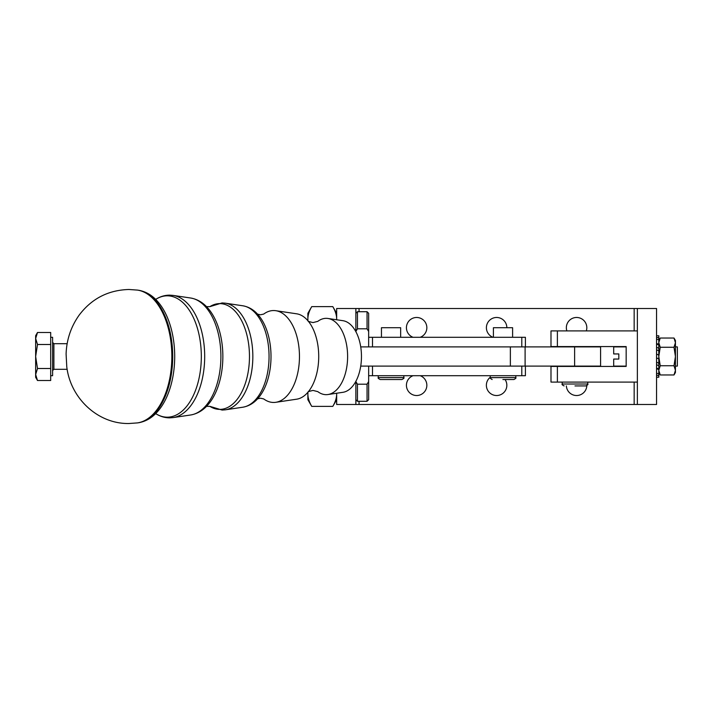 <?xml version="1.0" encoding="UTF-8"?>
<svg xmlns="http://www.w3.org/2000/svg" width="713" height="713" viewBox="0 0 713 713"><rect width="100%" height="100%" fill="white"/><g stroke="black" fill="none" stroke-linecap="round" stroke-linejoin="round"><path stroke-width="1.07" d="M263.667 314.103A45.962 25.82 90 0 1 273.64 310.538A45.962 25.82 90 0 1 275.788 310.699A45.962 25.82 90 0 1 299.46 356.5A45.962 25.82 90 0 1 275.788 402.301A45.962 25.82 90 0 1 273.64 402.462A45.962 25.82 90 0 1 263.667 398.897M308.176 321.358L312.989 322.588L317.811 321.358A38.163 21.443 90 0 1 326.171 318.337A38.163 21.443 90 0 1 327.962 318.47A38.163 21.443 90 0 1 347.614 356.5A38.163 21.443 90 0 1 327.962 394.53A38.163 21.443 90 0 1 326.171 394.663A38.163 21.443 90 0 1 317.811 391.642L312.989 390.412L308.176 391.642M275.788 310.699L296.661 313.809A42.842 24.073 90 0 1 310.369 324.05A42.842 24.073 90 0 1 318.72 356.5A42.842 24.073 90 0 1 310.369 388.95A42.842 24.073 90 0 1 296.661 399.191L275.788 402.301M327.962 318.47L342.962 320.698A35.926 20.187 90 0 1 361.464 356.5A35.926 20.187 90 0 1 342.962 392.302L327.962 394.53M656.557 354.04L658.794 355.163L658.794 348.274L656.557 347.302M660.22 347.267L658.794 356.5L660.22 365.733L673.999 365.733L675.434 356.5L673.999 347.267L675.434 342.65L673.999 338.033L660.22 338.033L658.794 342.65L660.22 347.267L673.999 347.267M673.999 338.033L675.434 340.502L675.434 370.35L673.999 365.733M626.166 346.901L613.688 346.901L613.688 353.942L618.813 353.942L618.813 359.058L613.688 359.058L613.688 366.099L626.166 366.099M675.434 366.099L677.35 366.099L677.35 346.901L675.434 346.901M656.557 390.43L656.557 308.515L637.36 308.515L637.36 404.485L656.557 404.485L656.557 390.43M420.198 375.698A10.24 10.24 0 0 1 416.633 395.528A10.24 10.24 0 0 1 413.077 375.698M413.077 337.302A10.24 10.24 0 0 1 416.633 317.472A10.24 10.24 0 0 1 420.198 337.302M505.071 379.53A10.24 10.24 0 0 1 496.605 395.528A10.24 10.24 0 0 1 490.214 377.293M493.048 337.302A10.24 10.24 0 0 1 496.605 317.472A10.24 10.24 0 0 1 506.845 327.713M586.808 385.68A10.24 10.24 0 0 1 576.71 395.528A10.24 10.24 0 0 1 566.363 385.929M566.862 330.912A10.24 10.24 0 0 1 576.585 317.472A10.24 10.24 0 0 1 586.309 330.912M336.661 399.69L332.802 406.365C335.404 401.909 336.688 397.747 336.661 393.897L336.661 404.485L355.858 404.485L355.858 381.357M368.648 331.465L368.648 313.31L367.052 311.715L367.052 328.8L368.648 331.465L368.648 346.901L368.666 337.302L525.41 337.302L525.41 346.901M367.052 401.285L368.648 399.69L368.648 381.535L367.052 384.2L367.052 401.285L357.454 401.285L357.454 384.2L355.858 381.535M355.858 331.465L357.454 328.8L357.454 311.715L367.052 311.715M357.454 328.8L367.052 328.8M367.052 384.2L357.454 384.2M357.454 311.715L355.858 313.31M355.858 399.69L357.454 401.285M360.733 366.099L600.578 366.099L600.578 346.901L360.733 346.901M525.41 366.099L525.41 375.698L368.666 375.698L368.666 366.099L368.648 381.535M587.779 382.088L587.779 384.013L562.192 384.013L562.192 382.088M574.981 385.929L585.863 385.929C587.69 384.967 588.323 384.325 587.779 384.013M380.181 379.53L401.927 379.53C403.772 378.55 404.414 377.917 403.852 377.614L378.255 377.614C377.712 377.926 378.353 378.567 380.181 379.53M381.455 337.302L381.455 327.713L400.653 327.713L400.653 337.302M502.897 379.53L513.895 379.53L502.897 379.53M493.414 337.302L493.414 327.713L512.611 327.713L512.611 337.302M50.685 337.302L52.602 337.302L52.602 375.698L50.685 375.698M37.504 380.51L35.65 377.293L35.65 338.497L37.504 344.495L35.65 356.5L37.504 368.505L35.65 374.503L37.504 380.51L50.685 380.51L50.685 368.505L37.504 368.505M307.945 392.221L307.873 393.897L307.873 392.31M311.724 406.365L307.873 399.69L307.873 393.897C307.847 397.747 309.13 401.909 311.724 406.365L332.802 406.365M307.873 320.69L307.873 313.31L311.724 306.635C309.13 311.091 307.847 315.253 307.873 319.103L307.945 320.779M355.858 331.643L355.858 308.515L336.661 308.515L336.661 319.103C336.688 315.253 335.404 311.091 332.802 306.635L311.724 306.635M37.504 332.49L35.65 338.497L35.65 335.707L37.504 332.49L50.685 332.49L50.685 344.495L37.504 344.495M50.685 368.505L50.685 344.495M557.388 330.912L550.989 330.912L550.989 346.58L557.388 346.58L557.388 330.912L637.36 330.912M637.36 382.088L557.388 382.088L557.388 366.42L626.166 366.42L626.166 346.58L557.388 346.58M557.388 366.42L550.989 366.42L550.989 382.088L557.388 382.088M634.16 330.912L634.16 308.515L355.858 308.515M634.16 308.515L637.36 308.515M359.049 401.285L359.049 404.485L637.36 404.485M359.049 404.485L355.858 404.485M658.794 344.219L656.557 343.541M658.794 350.832L656.557 349.789M656.557 362.168L658.794 363.211M656.557 368.781L658.794 369.459M656.557 337.329L658.794 337.891L658.794 335.787L656.557 335.787M656.557 344.014L658.794 344.985L658.794 339.789L656.557 339.228M658.794 339.789L658.794 337.891M658.794 348.274L658.794 344.985M656.557 364.726L658.794 365.698L658.794 358.96L656.557 357.837M658.794 358.96L658.794 355.163M656.557 373.211L658.794 373.772L658.794 368.986L656.557 368.015M658.794 368.986L658.794 365.698M656.557 377.213L658.794 377.213L658.794 375.671L656.557 375.109M658.794 375.671L658.794 373.772M660.22 365.733L658.794 370.35L660.22 374.967L673.999 374.967L675.434 370.35L675.434 372.498L673.999 374.967M219.756 409.387A52.887 29.714 90 0 1 209.809 406.33L222.126 410.064L225.281 409.823A53.511 30.062 -90 0 0 252.839 356.5A53.511 30.062 -90 0 0 225.281 303.177L222.126 302.936L209.809 306.67A52.887 29.714 90 0 1 219.756 303.613A52.887 29.714 90 0 1 249.47 356.5A52.887 29.714 90 0 1 219.756 409.387M156.147 299.112A60.685 34.09 90 0 1 167.225 295.815A60.685 34.09 90 0 1 201.324 356.5A60.685 34.09 90 0 1 167.225 417.185A60.685 34.09 90 0 1 156.147 413.888M242.839 305.788A50.89 28.591 90 0 1 269.051 356.5A50.89 28.591 90 0 1 242.839 407.212C249.309 406.08 254.826 402.569 259.38 396.695A49.402 27.754 -90 0 0 271.011 356.5A49.402 27.754 -90 0 0 259.38 316.305C254.826 310.431 249.309 306.92 242.839 305.788L225.281 303.177M190.674 298.016A58.689 32.967 90 0 1 220.896 356.5A58.689 32.967 90 0 1 190.674 414.984C197.956 413.718 204.194 409.734 209.399 403.041A57.192 32.138 -90 0 0 222.857 356.5A57.192 32.138 -90 0 0 209.399 309.959C204.194 303.266 197.956 299.282 190.674 298.016L173.107 295.405A61.309 34.447 -90 0 1 204.684 356.5A61.309 34.447 -90 0 1 173.107 417.595L190.674 414.984M138.286 290.209A66.496 37.361 90 0 1 172.706 356.5A66.496 37.361 90 0 1 138.286 422.791C146.468 421.445 153.509 416.971 159.418 409.378A64.999 36.523 -90 0 0 174.703 356.5A64.999 36.523 -90 0 0 159.418 303.622C153.509 296.029 146.468 291.555 138.286 290.209L137.359 290.084A66.63 37.432 90 0 1 171.851 356.5A66.63 37.432 90 0 1 137.359 422.916L138.286 422.791M574.616 346.901L574.616 366.099M510.365 346.901L510.365 366.099M521.791 337.302L521.791 346.901M372.507 375.698L372.507 366.099M515.811 375.698L515.811 377.614L490.214 377.614C489.581 377.703 490.223 378.345 492.139 379.53M52.602 370.573L53.885 369.298L53.885 343.702L67.165 343.702M521.791 375.698L521.791 366.099M372.507 337.302L372.507 346.901M525.107 366.099L525.107 346.901M634.16 404.485L634.16 382.088M359.049 308.515L359.049 311.715M173.107 417.595L169.596 417.854C164.65 417.818 160.006 416.392 155.657 413.576M173.107 295.405L169.596 295.146C164.65 295.182 160.006 296.608 155.657 299.424M257.224 314.085L260.459 314.789L263.694 314.085M257.224 398.915L260.459 398.211L263.694 398.915M206.004 306.652L209.854 306.652M206.004 406.348L209.854 406.348M155.398 299.193L156.281 299.077M155.398 413.807L156.281 413.923M242.839 407.212L225.281 409.823M137.359 422.916L128.928 423.513C97.815 424.075 70.435 398.228 66.772 366.785L66.095 354.031C66.576 339.727 70.926 326.759 79.152 315.137C91.638 298.631 108.233 290.084 128.928 289.487L137.359 290.084M562.192 384.013C561.657 384.387 562.299 385.029 564.108 385.929M403.852 377.614L403.852 375.698M336.661 313.31L332.802 306.635M53.885 369.298L67.165 369.298M53.885 343.702L52.602 342.427M515.811 377.614C516.381 377.899 515.74 378.541 513.895 379.53M490.214 377.614L490.214 375.698M378.255 377.614L378.255 375.698M658.794 372.498L660.22 374.967M658.794 340.502L660.22 338.033"/></g></svg>
